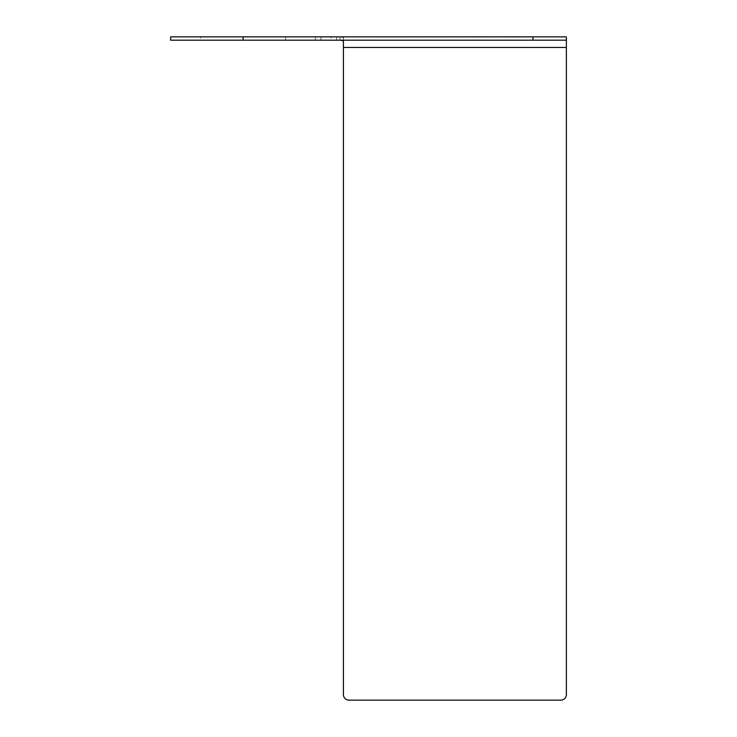 <?xml version="1.0" encoding="UTF-8"?>
<svg xmlns="http://www.w3.org/2000/svg" width="737" height="737" viewBox="0 0 737 737"><rect width="100%" height="100%" fill="white"/><g stroke="black" fill="none" stroke-linecap="round" stroke-linejoin="round"><path stroke-width="0.55" stroke-dasharray="3.69 2.76" d="M566.375 36.85L566.375 694.576A5.574 5.574 0 0 1 560.802 700.15L348.988 700.15A5.574 5.574 0 0 1 343.414 694.576L343.414 37.698L340.07 36.85L340.07 40.194L336.726 40.194L336.726 36.85L331.153 36.85L331.153 40.194L336.726 40.194L336.726 36.85L566.375 36.85L566.375 40.194L340.743 40.194M331.153 36.85L170.625 36.85M200.584 36.85L285.587 36.85L200.584 36.85L200.584 40.194L285.587 40.194L200.584 40.194M385.331 36.85L379.233 36.85L385.331 37.126M394.258 36.85L389.035 36.85L394.258 37.126M402.531 36.85L399.482 37.126L402.531 36.85M412.545 36.85L404.272 37.126L412.545 36.85M415.594 36.85L422.126 37.126L415.594 36.85M427.349 36.85L431.707 36.85L423.867 36.85L430.399 36.85L427.349 37.126M434.977 36.85L441.288 36.85L434.977 36.85M450.215 36.85L443.029 37.126L450.215 36.85M454.351 36.85L460.883 37.126L454.351 36.85M463.932 36.85L470.464 36.85L463.932 36.85M473.292 36.85L480.045 36.85L473.292 37.126M486.144 36.85L481.786 36.85L486.144 36.85M500.073 36.85L492.233 37.126L500.073 36.85M509.221 36.85L501.814 36.85L509.221 37.126M518.802 36.85L511.395 36.85L518.802 36.85M527.075 36.85L521.851 36.85L527.075 37.126M393.383 36.85L395.345 36.85L391.43 36.85L393.383 37.126M434.535 36.85L440.201 36.85L434.535 36.85M448.474 36.85L444.337 37.126L448.474 36.85M475.687 36.85L479.391 37.126L475.687 37.126M508.346 36.85L503.122 36.85L508.346 37.126M285.587 36.85L285.587 40.194M331.153 40.194L170.625 40.194M343.414 37.698L343.414 40.775M343.414 44.349L343.414 45.326M385.11 36.85L382.715 37.126L385.11 37.126M384.023 36.85L382.282 37.126L385.552 37.126L382.061 37.126L384.023 37.126M382.715 36.85L381.849 37.126L382.715 36.85M382.061 36.85L381.416 37.126L382.061 36.85M381.416 36.85L379.233 37.126L381.416 37.126M385.985 36.85L386.851 37.126L385.985 36.85M380.108 36.85L381.849 37.126L380.108 37.126M437.373 37.126L434.756 37.126L437.373 37.126M439.768 37.126L438.672 37.126L439.768 37.126M439.114 37.126L439.98 37.126L439.114 37.126M470.031 37.126L468.723 37.126L470.031 37.126M478.958 37.126L478.304 37.126L478.958 36.85M473.946 37.126L474.821 37.126L473.946 36.85M478.304 37.126L477.429 37.126L478.304 36.85M481.786 37.126L485.49 37.126L481.786 37.126M486.798 37.126L490.492 37.126L486.798 36.85M504.209 37.126L506.393 37.126L504.209 36.85M507.259 37.126L507.913 37.126L506.605 37.126L507.259 36.85M505.085 37.126L506.605 37.126L505.085 36.85M503.776 37.126L504.43 37.126L503.776 36.85M512.703 37.126L515.753 37.126L512.703 37.126M515.099 37.126L511.395 37.126L515.099 36.85M516.407 37.126L520.11 37.126L516.407 36.85M530.557 37.126L528.383 37.126L530.557 37.126M320.927 36.85L320.927 40.194M315.362 36.85L315.362 40.194M566.375 47.444L343.414 47.444"/><path stroke-width="1.11" d="M532.934 36.85L566.375 36.85L566.375 40.194L170.625 40.194L170.625 36.85L532.934 36.85L532.934 40.194M566.375 47.444L343.414 47.444L343.414 694.576A5.574 5.574 0 0 0 348.988 700.15L560.802 700.15A5.574 5.574 0 0 0 566.375 694.576L566.375 40.194M340.07 36.85L340.743 36.85M340.07 40.194L343.414 40.775L343.414 47.444M243.09 36.85L243.09 40.194"/></g></svg>
